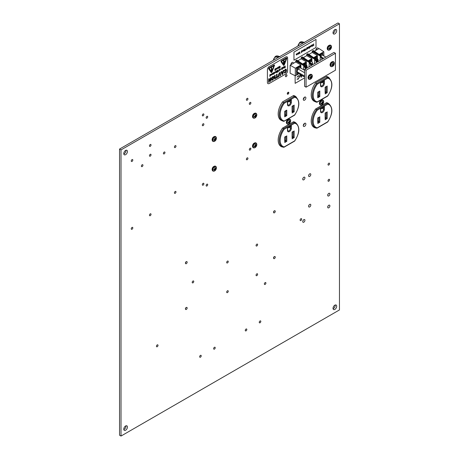 <?xml version="1.0" encoding="UTF-8"?>
<svg xmlns="http://www.w3.org/2000/svg" width="459" height="459" viewBox="0 0 459 459"><rect width="100%" height="100%" fill="white"/><g stroke="black" fill="none" stroke-linecap="round" stroke-linejoin="round"><path stroke-width="0.69" d="M142.164 166.583A1.107 0.637 120 0 0 142.887 165.607A1.107 0.637 120 0 0 142.715 164.724A1.107 0.637 120 0 0 142.164 164.775A1.107 0.637 120 0 0 141.441 165.751A1.107 0.637 120 0 0 141.607 166.634A1.107 0.637 120 0 0 142.164 166.583M164.19 153.863A1.107 0.637 120 0 0 164.913 152.893A1.107 0.637 120 0 0 164.741 152.004A1.107 0.637 120 0 0 164.19 152.061A1.107 0.637 120 0 0 163.467 153.036A1.107 0.637 120 0 0 163.639 153.92A1.107 0.637 120 0 0 164.19 153.863M309.705 176.411A1.555 0.901 120 0 0 310.72 175.04A1.555 0.901 120 0 0 310.479 173.795A1.555 0.901 120 0 0 309.705 173.869A1.555 0.901 120 0 0 308.683 175.24A1.555 0.901 120 0 0 308.924 176.491A1.555 0.901 120 0 0 309.705 176.411M308.706 175.166A1.555 0.901 120 0 0 309.228 174.265M303.829 179.802A1.555 0.901 120 0 0 304.845 178.431A1.555 0.901 120 0 0 304.61 177.185A1.555 0.901 120 0 0 303.829 177.26A1.555 0.901 120 0 0 302.814 178.631A1.555 0.901 120 0 0 303.049 179.882A1.555 0.901 120 0 0 303.829 179.802M302.837 178.557A1.555 0.901 120 0 0 303.353 177.656M328.793 207.784A1.555 0.901 120 0 0 329.809 206.412A1.555 0.901 120 0 0 329.573 205.162A1.555 0.901 120 0 0 328.793 205.236A1.555 0.901 120 0 0 327.778 206.613A1.555 0.901 120 0 0 328.013 207.858A1.555 0.901 120 0 0 328.793 207.784M327.801 206.539A1.555 0.901 120 0 0 328.317 205.638M328.793 195.913A1.555 0.901 120 0 0 329.809 194.541A1.555 0.901 120 0 0 329.573 193.291A1.555 0.901 120 0 0 328.793 193.371A1.555 0.901 120 0 0 327.778 194.742A1.555 0.901 120 0 0 328.013 195.987A1.555 0.901 120 0 0 328.793 195.913M327.801 194.668A1.555 0.901 120 0 0 328.317 193.767M309.705 206.934A1.555 0.901 120 0 0 310.72 205.563A1.555 0.901 120 0 0 310.479 204.312A1.555 0.901 120 0 0 309.705 204.393A1.555 0.901 120 0 0 308.683 205.764A1.555 0.901 120 0 0 308.924 207.009A1.555 0.901 120 0 0 309.705 206.934M308.706 205.689A1.555 0.901 120 0 0 309.228 204.789M286.221 76.63A1.107 0.637 120 0 0 286.944 75.655A1.107 0.637 120 0 0 286.772 74.771A1.107 0.637 120 0 0 286.221 74.823A1.107 0.637 120 0 0 285.498 75.798A1.107 0.637 120 0 0 285.664 76.682A1.107 0.637 120 0 0 286.221 76.63M303.829 222.196A1.555 0.901 120 0 0 304.845 220.825A1.555 0.901 120 0 0 304.61 219.574A1.555 0.901 120 0 0 303.829 219.654A1.555 0.901 120 0 0 302.814 221.026A1.555 0.901 120 0 0 303.049 222.271A1.555 0.901 120 0 0 303.829 222.196M302.837 220.951A1.555 0.901 120 0 0 303.353 220.05M157.23 346.711A1.107 0.637 120 0 0 157.953 345.736A1.107 0.637 120 0 0 157.781 344.852A1.107 0.637 120 0 0 157.23 344.904A1.107 0.637 120 0 0 156.508 345.879A1.107 0.637 120 0 0 156.674 346.763A1.107 0.637 120 0 0 157.23 346.711M214.428 349.11A1.107 0.637 120 0 0 215.151 348.134A1.107 0.637 120 0 0 214.978 347.251A1.107 0.637 120 0 0 214.428 347.302A1.107 0.637 120 0 0 213.705 348.278A1.107 0.637 120 0 0 213.871 349.167A1.107 0.637 120 0 0 214.428 349.11M200.434 357.188A1.107 0.637 120 0 0 201.157 356.218A1.107 0.637 120 0 0 200.985 355.329A1.107 0.637 120 0 0 200.434 355.386A1.107 0.637 120 0 0 199.711 356.362A1.107 0.637 120 0 0 199.877 357.245A1.107 0.637 120 0 0 200.434 357.188M265.13 284.414A1.107 0.637 120 0 0 265.853 283.438A1.107 0.637 120 0 0 265.686 282.555A1.107 0.637 120 0 0 265.13 282.606A1.107 0.637 120 0 0 264.413 283.582A1.107 0.637 120 0 0 264.579 284.465A1.107 0.637 120 0 0 265.13 284.414M246.041 330.859A1.107 0.637 120 0 0 246.764 329.883A1.107 0.637 120 0 0 246.598 328.994A1.107 0.637 120 0 0 246.041 329.051A1.107 0.637 120 0 0 245.318 330.027A1.107 0.637 120 0 0 245.49 330.91A1.107 0.637 120 0 0 246.041 330.859M260.035 322.78A1.107 0.637 120 0 0 260.758 321.805A1.107 0.637 120 0 0 260.592 320.916A1.107 0.637 120 0 0 260.035 320.973A1.107 0.637 120 0 0 259.312 321.948A1.107 0.637 120 0 0 259.484 322.832A1.107 0.637 120 0 0 260.035 322.78M186.658 261.624A1.107 0.637 120 0 0 186.182 261.71A1.107 0.637 120 0 0 185.476 262.623A1.107 0.637 120 0 0 185.562 263.523M192.987 282.83A1.107 0.637 120 0 0 193.709 281.855A1.107 0.637 120 0 0 193.537 280.965A1.107 0.637 120 0 0 192.987 281.023A1.107 0.637 120 0 0 192.264 281.998A1.107 0.637 120 0 0 192.436 282.882A1.107 0.637 120 0 0 192.987 282.83M186.658 307.41A1.107 0.637 120 0 0 186.182 307.496A1.107 0.637 120 0 0 185.476 308.402A1.107 0.637 120 0 0 185.562 309.309M227.469 292.595A1.107 0.637 120 0 0 228.192 291.62A1.107 0.637 120 0 0 228.02 290.736A1.107 0.637 120 0 0 227.469 290.788A1.107 0.637 120 0 0 226.746 291.763A1.107 0.637 120 0 0 226.912 292.647A1.107 0.637 120 0 0 227.469 292.595M227.469 262.921A1.107 0.637 120 0 0 228.192 261.946A1.107 0.637 120 0 0 228.02 261.062A1.107 0.637 120 0 0 227.469 261.114A1.107 0.637 120 0 0 226.746 262.089A1.107 0.637 120 0 0 226.912 262.973A1.107 0.637 120 0 0 227.469 262.921M256.833 275.635A1.107 0.637 120 0 0 257.556 274.666A1.107 0.637 120 0 0 257.39 273.776A1.107 0.637 120 0 0 256.833 273.834A1.107 0.637 120 0 0 256.116 274.809A1.107 0.637 120 0 0 256.283 275.693A1.107 0.637 120 0 0 256.833 275.635M256.833 245.967A1.107 0.637 120 0 0 257.556 244.991A1.107 0.637 120 0 0 257.39 244.102A1.107 0.637 120 0 0 256.833 244.159A1.107 0.637 120 0 0 256.116 245.135A1.107 0.637 120 0 0 256.283 246.018A1.107 0.637 120 0 0 256.833 245.967M300.892 220.532A1.107 0.637 120 0 0 301.615 219.557A1.107 0.637 120 0 0 301.443 218.668A1.107 0.637 120 0 0 300.892 218.725A1.107 0.637 120 0 0 300.169 219.7A1.107 0.637 120 0 0 300.335 220.584A1.107 0.637 120 0 0 300.892 220.532M274.763 256.541A1.107 0.637 120 0 0 274.287 256.627A1.107 0.637 120 0 0 273.587 257.533A1.107 0.637 120 0 0 273.667 258.44M274.763 210.756A1.107 0.637 120 0 0 274.287 210.842A1.107 0.637 120 0 0 273.587 211.754A1.107 0.637 120 0 0 273.667 212.655M328.793 165.022A1.107 0.637 120 0 0 329.516 164.047A1.107 0.637 120 0 0 329.344 163.163A1.107 0.637 120 0 0 328.793 163.215A1.107 0.637 120 0 0 328.07 164.19A1.107 0.637 120 0 0 328.242 165.079A1.107 0.637 120 0 0 328.793 165.022M328.793 181.185A1.107 0.637 120 0 0 329.516 180.209A1.107 0.637 120 0 0 329.344 179.32A1.107 0.637 120 0 0 328.793 179.377A1.107 0.637 120 0 0 328.07 180.353A1.107 0.637 120 0 0 328.242 181.236A1.107 0.637 120 0 0 328.793 181.185M288.791 93.091A1.107 0.637 120 0 0 288.608 92.253A1.107 0.637 120 0 0 288.057 92.311A1.107 0.637 120 0 0 287.334 93.286A1.107 0.637 120 0 0 287.5 94.17A1.107 0.637 120 0 0 288.057 94.118A1.107 0.637 120 0 0 288.315 93.911M132.031 229.236A1.107 0.637 120 0 0 132.754 228.261A1.107 0.637 120 0 0 132.582 227.377A1.107 0.637 120 0 0 132.031 227.429A1.107 0.637 120 0 0 131.308 228.404A1.107 0.637 120 0 0 131.475 229.293A1.107 0.637 120 0 0 132.031 229.236M150.242 215.673A1.107 0.637 120 0 0 150.959 214.697A1.107 0.637 120 0 0 150.793 213.808A1.107 0.637 120 0 0 150.242 213.865A1.107 0.637 120 0 0 149.519 214.841A1.107 0.637 120 0 0 149.686 215.724A1.107 0.637 120 0 0 150.242 215.673M132.031 161.413A1.107 0.637 120 0 0 132.754 160.438A1.107 0.637 120 0 0 132.582 159.548A1.107 0.637 120 0 0 132.031 159.606A1.107 0.637 120 0 0 131.308 160.581A1.107 0.637 120 0 0 131.475 161.465A1.107 0.637 120 0 0 132.031 161.413M150.242 146.318A1.107 0.637 120 0 0 150.959 145.342A1.107 0.637 120 0 0 150.793 144.459A1.107 0.637 120 0 0 150.242 144.516A1.107 0.637 120 0 0 149.519 145.486A1.107 0.637 120 0 0 149.686 146.375A1.107 0.637 120 0 0 150.242 146.318M150.242 156.152A1.107 0.637 120 0 0 150.959 155.182A1.107 0.637 120 0 0 150.793 154.293A1.107 0.637 120 0 0 150.242 154.35A1.107 0.637 120 0 0 149.519 155.326A1.107 0.637 120 0 0 149.686 156.209A1.107 0.637 120 0 0 150.242 156.152M175.206 147.505A1.107 0.637 120 0 0 175.923 146.53A1.107 0.637 120 0 0 175.757 145.646A1.107 0.637 120 0 0 175.206 145.698A1.107 0.637 120 0 0 174.483 146.673A1.107 0.637 120 0 0 174.649 147.563A1.107 0.637 120 0 0 175.206 147.505M206.923 118.17A1.107 0.637 120 0 0 207.646 117.2A1.107 0.637 120 0 0 207.474 116.311A1.107 0.637 120 0 0 206.923 116.368A1.107 0.637 120 0 0 206.2 117.343A1.107 0.637 120 0 0 206.372 118.227A1.107 0.637 120 0 0 206.923 118.17M203.102 115.8A1.107 0.637 120 0 0 203.825 114.825A1.107 0.637 120 0 0 203.658 113.935A1.107 0.637 120 0 0 203.102 113.993A1.107 0.637 120 0 0 202.385 114.968A1.107 0.637 120 0 0 202.551 115.852A1.107 0.637 120 0 0 203.102 115.8M203.102 125.634A1.107 0.637 120 0 0 203.825 124.659A1.107 0.637 120 0 0 203.658 123.775A1.107 0.637 120 0 0 203.102 123.827A1.107 0.637 120 0 0 202.385 124.802A1.107 0.637 120 0 0 202.551 125.686A1.107 0.637 120 0 0 203.102 125.634M250.098 104.268A1.107 0.637 120 0 0 250.815 103.292A1.107 0.637 120 0 0 250.648 102.409A1.107 0.637 120 0 0 250.098 102.46A1.107 0.637 120 0 0 249.375 103.436A1.107 0.637 120 0 0 249.541 104.325A1.107 0.637 120 0 0 250.098 104.268M247.16 100.2A1.107 0.637 120 0 0 247.883 99.224A1.107 0.637 120 0 0 247.711 98.341A1.107 0.637 120 0 0 247.16 98.392A1.107 0.637 120 0 0 246.437 99.368A1.107 0.637 120 0 0 246.603 100.251A1.107 0.637 120 0 0 247.16 100.2M247.16 159.715A1.107 0.637 120 0 0 247.883 158.739A1.107 0.637 120 0 0 247.711 157.856A1.107 0.637 120 0 0 247.16 157.907A1.107 0.637 120 0 0 246.437 158.883A1.107 0.637 120 0 0 246.603 159.772A1.107 0.637 120 0 0 247.16 159.715M250.098 150.053A1.107 0.637 120 0 0 250.815 149.077A1.107 0.637 120 0 0 250.648 148.188A1.107 0.637 120 0 0 250.098 148.246A1.107 0.637 120 0 0 249.375 149.221A1.107 0.637 120 0 0 249.541 150.104A1.107 0.637 120 0 0 250.098 150.053M175.206 193.291A1.107 0.637 120 0 0 175.923 192.315A1.107 0.637 120 0 0 175.757 191.426A1.107 0.637 120 0 0 175.206 191.483A1.107 0.637 120 0 0 174.483 192.459A1.107 0.637 120 0 0 174.649 193.342A1.107 0.637 120 0 0 175.206 193.291M206.923 185.998A1.107 0.637 120 0 0 207.646 185.023A1.107 0.637 120 0 0 207.474 184.139A1.107 0.637 120 0 0 206.923 184.191A1.107 0.637 120 0 0 206.2 185.166A1.107 0.637 120 0 0 206.372 186.05A1.107 0.637 120 0 0 206.923 185.998M203.102 185.149A1.107 0.637 120 0 0 203.825 184.174A1.107 0.637 120 0 0 203.658 183.29A1.107 0.637 120 0 0 203.102 183.342A1.107 0.637 120 0 0 202.385 184.317A1.107 0.637 120 0 0 202.551 185.207A1.107 0.637 120 0 0 203.102 185.149M304.575 100.16A1.836 1.061 120 0 0 305.774 98.542A1.836 1.061 120 0 0 305.493 97.067A1.836 1.061 120 0 0 304.575 97.159A1.836 1.061 120 0 0 303.376 98.777A1.836 1.061 120 0 0 303.657 100.251A1.836 1.061 120 0 0 304.575 100.16M303.29 99.196A1.836 1.061 120 0 0 304.392 97.279M304.575 126.357A1.836 1.061 120 0 0 305.774 124.739A1.836 1.061 120 0 0 305.493 123.264A1.836 1.061 120 0 0 304.575 123.356A1.836 1.061 120 0 0 303.376 124.974A1.836 1.061 120 0 0 303.657 126.449A1.836 1.061 120 0 0 304.575 126.357M303.29 125.393A1.836 1.061 120 0 0 304.392 123.477M334.863 309.406A2.593 1.497 120 0 0 336.556 307.123A2.593 1.497 120 0 0 336.16 305.04A2.593 1.497 120 0 0 334.863 305.172A2.593 1.497 120 0 0 333.165 307.455A2.593 1.497 120 0 0 333.567 309.538A2.593 1.497 120 0 0 334.863 309.406M333.056 308.718A2.593 1.497 120 0 0 333.395 308.563A2.593 1.497 120 0 0 335.196 305.011M125.605 430.221A2.593 1.497 120 0 0 127.304 427.931A2.593 1.497 120 0 0 126.902 425.854A2.593 1.497 120 0 0 125.605 425.981A2.593 1.497 120 0 0 123.913 428.27A2.593 1.497 120 0 0 124.309 430.353A2.593 1.497 120 0 0 125.605 430.221M123.804 429.532A2.593 1.497 120 0 0 124.137 429.372A2.593 1.497 120 0 0 125.944 425.826M334.863 33.868A2.593 1.497 120 0 0 336.556 31.579A2.593 1.497 120 0 0 336.16 29.496A2.593 1.497 120 0 0 334.863 29.628A2.593 1.497 120 0 0 333.165 31.912A2.593 1.497 120 0 0 333.567 33.995A2.593 1.497 120 0 0 334.863 33.868M333.056 33.174A2.593 1.497 120 0 0 333.395 33.019A2.593 1.497 120 0 0 335.196 29.468M125.605 154.677A2.593 1.497 120 0 0 127.304 152.394A2.593 1.497 120 0 0 126.902 150.311A2.593 1.497 120 0 0 125.605 150.437A2.593 1.497 120 0 0 123.913 152.727A2.593 1.497 120 0 0 124.309 154.809A2.593 1.497 120 0 0 125.605 154.677M123.804 153.989A2.593 1.497 120 0 0 124.137 153.828A2.593 1.497 120 0 0 125.944 150.282M293.278 63.405A1.704 0.981 120 0 0 292.945 62.384A1.704 0.981 120 0 0 292.096 62.464A1.704 0.981 120 0 0 290.908 64.776M290.926 64.18A1.704 0.981 120 0 0 291.792 62.688M318.242 48.993A1.704 0.981 120 0 0 317.909 47.971A1.704 0.981 120 0 0 317.06 48.052A1.704 0.981 120 0 0 315.872 50.364M315.89 49.767A1.704 0.981 120 0 0 316.756 48.275M339.453 309.94L121.015 436.05L121.015 149.909L339.453 23.799L339.453 309.94M121.015 149.909L119.547 149.06L119.547 435.201L121.015 436.05M119.547 149.06L337.985 22.95L339.453 23.799M329.023 103.941A13.965 8.061 120 0 0 328.076 103.223A13.965 8.061 120 0 0 326.561 102.667L315.626 108.984A13.965 8.061 120 0 0 314.111 127.413A13.965 8.061 120 0 0 315.626 127.975L314.157 127.126A13.965 8.061 120 0 1 313.417 126.925M327.99 77.382A13.965 8.061 120 0 0 327.307 76.67M329.568 78.374A13.965 8.061 120 0 0 328.076 77.026A13.965 8.061 120 0 0 326.561 76.469L315.626 82.786A13.965 8.061 120 0 0 314.111 101.215A13.965 8.061 120 0 0 315.195 101.674M313.417 100.728A13.965 8.061 120 0 0 313.726 100.825M294.953 96.459A13.965 8.061 120 0 0 294.265 95.747M296.531 97.451A13.965 8.061 120 0 0 295.039 96.103A13.965 8.061 120 0 0 293.525 95.547L282.589 101.858A13.965 8.061 120 0 0 281.074 120.292A13.965 8.061 120 0 0 282.153 120.751A13.718 7.918 -60 0 1 283.628 102.615L282.509 101.967M280.374 119.805A13.965 8.061 120 0 0 280.684 119.902M295.98 123.018A13.965 8.061 120 0 0 295.039 122.301A13.965 8.061 120 0 0 293.525 121.744L282.589 128.055A13.965 8.061 120 0 0 281.074 146.49A13.965 8.061 120 0 0 282.589 147.046L281.12 146.203A13.965 8.061 120 0 1 280.374 146.002M291.132 73.727A1.704 0.981 120 0 0 291.241 73.807A1.704 0.981 120 0 0 291.436 73.882M311.908 65.161L310.473 62.51M306.073 64.753A2.926 1.693 120 0 0 305.975 64.685A2.926 1.693 120 0 0 304.512 64.828A2.926 1.693 120 0 0 304.242 65.006M317.089 58.391A2.926 1.693 120 0 0 316.991 58.327A2.926 1.693 120 0 0 315.528 58.471A2.926 1.693 120 0 0 315.258 58.643L317.221 62.005L315.287 58.763L314.805 58.786L317.014 62.194L316.584 62.24L314.593 59.171L314.593 63.612M311.581 61.563A2.926 1.693 120 0 0 311.483 61.495A2.926 1.693 120 0 0 310.02 61.644A2.926 1.693 120 0 0 309.727 61.833M305.998 68.557L304.059 65L303.795 65.144L305.998 68.557L305.568 68.598L303.577 65.528L295.705 60.938L295.705 62.005L290.14 65.218L290.14 73.233L295.315 75.815L298.964 73.71M295.705 60.938L295.923 60.554L303.795 65.144L303.577 69.688M296.887 60.083L304.277 65.126L296.726 60.095L295.923 60.554M311.489 65.407L309.544 61.827L309.28 61.976L311.483 65.385L311.053 65.43L309.062 62.361L301.19 57.771L301.19 58.838L297.88 60.749M301.19 57.771L301.414 57.386L309.28 61.976L309.062 66.807M311.604 65.339L309.705 61.816L302.211 56.927L301.414 57.386M306.715 54.581L306.939 54.196L314.805 58.786L314.593 59.171L306.715 54.581L306.715 55.642L303.37 57.582M317.014 62.217L315.069 58.637L307.737 53.732L306.939 54.196M322.522 59.039L320.577 55.459L320.313 55.608L322.516 59.016L322.086 59.062L320.095 55.987L312.223 51.397L312.223 52.464L308.896 54.386M312.223 51.397L312.447 51.018L320.313 55.608L320.095 60.433M313.405 50.542L320.795 55.585L313.245 50.553L312.447 51.018M323.842 55.952L323.842 51.741L319.011 48.545L314.404 51.207M306.107 67.823L306.469 66.647L305.998 64.782A2.915 1.681 120 0 0 305.321 64.839L305.751 66.842M317.123 61.466L317.479 60.29L317.008 58.425A2.915 1.681 120 0 0 316.337 58.482L316.762 60.479M306.136 64.776L306.136 63.199L303.669 64.621M317.146 58.419L317.146 56.841L314.685 58.264M311.644 61.586L311.644 60.02L309.159 61.454M312.223 52.464L317.404 55.453L313.692 57.599M317.404 58.586L317.404 55.453M320.795 55.585L322.706 58.93M306.715 55.642L311.902 58.632L308.167 60.789M311.902 61.758L311.902 58.632M301.19 58.838L306.371 61.822L302.676 63.956M306.371 64.931L306.371 61.822M309.762 61.954L311.672 65.298M295.705 62.005L300.886 64.989L295.315 68.207L295.315 75.815M300.886 68.133L300.886 64.989M304.277 65.126L306.205 68.362L304.219 64.989M300.628 67.984L300.628 66.377A0.625 0.361 0 0 0 300.628 65.867L296.503 68.253L296.503 74.421A0.625 0.361 180 0 0 297.38 74.421L298.792 73.612M295.315 68.207L290.14 65.218M306.136 63.199A0.625 0.361 0 0 0 306.136 62.688L303.261 64.346M311.644 60.02A0.625 0.361 0 0 0 311.644 59.509L308.752 61.179M317.146 56.841A0.625 0.361 0 0 0 317.146 56.331L314.277 57.989M323.842 51.741L319.2 54.42M322.654 55.269L322.654 53.651A0.625 0.361 0 0 0 322.654 53.141L319.774 54.805M322.654 53.651L320.187 55.08M300.628 66.377L297.38 68.253L297.38 70.336M296.503 68.253A0.625 0.361 0 0 0 297.38 68.253M322.637 58.97L320.738 55.447M316.785 59.159L317.008 58.425M305.774 65.522L305.998 64.782M323.733 58.339L322.384 57.559M325.85 57.111L322.229 55.023L321.03 55.556M304.598 76.963L298.086 73.205L297.025 71.696L298.161 68.844L300.203 67.743L304.598 70.279M304.598 76.068L297.025 71.696M304.598 72.723L298.086 68.965M313.176 100.51L316.67 102.208A13.718 7.918 -60 0 1 315.172 101.657A13.718 7.918 -60 0 1 316.67 83.538L315.545 82.89M327.692 96.046C332.827 88.013 333.228 81.96 328.885 77.898A13.718 7.918 -60 0 0 327.387 77.353L316.67 83.538L317.244 84.227A13.093 7.562 120 0 0 317.244 101.875L327.692 95.845A13.093 7.562 120 0 0 327.692 78.191L327.387 77.353L326.211 76.67M327.387 121.979L327.692 121.801A13.093 7.562 120 0 0 327.692 104.153L327.387 103.309L326.418 102.753M327.692 104.153L317.244 110.183L315.7 108.938M325.311 91.651L326.303 92.219L326.303 86.699M317.938 121.205L318.93 121.778L318.93 117.475M317.938 95.495L318.93 96.069L318.93 91.771M325.311 117.493L326.303 118.061L326.303 112.541M303.623 98.197A3.592 2.071 60 0 1 304.03 98.295L303.657 98.851M303.445 98.576L303.548 98.972M313.44 126.621L313.44 126.931M312.728 126.214L315.172 127.619A13.718 7.918 -60 0 0 316.67 128.17L317.244 127.837L316.79 128.216L315.172 127.619A13.718 7.918 -60 0 1 316.67 109.5L327.387 103.309A13.718 7.918 -60 0 1 328.885 103.86L326.997 102.77M327.692 95.845L327.387 96.017L327.692 95.845M323.532 81.254L324.415 80.744L324.415 83.211A2.754 1.589 -60 0 1 322.47 86.585A2.754 1.589 -60 0 1 320.525 85.46L320.525 82.993L324.415 80.744M323.532 107.182L324.415 106.672L324.415 109.139A2.754 1.589 -60 0 1 322.47 112.512A2.754 1.589 -60 0 1 320.525 111.388L320.525 108.921L324.415 106.672M318.93 91.559L319.808 91.048L319.808 96.579L318.93 96.069L317.938 96.642M319.808 96.579L317.754 97.767L317.754 92.236L319.808 91.048M317.754 97.767L317.754 96.746M325.127 92.902L325.127 87.17L326.303 86.493M327.181 85.982L327.181 92.729L326.303 92.219L325.311 92.793M317.754 122.455L317.754 117.946L318.93 117.263M319.808 116.758L319.808 122.283L318.93 121.778L317.938 122.346M325.127 118.743L325.127 113.012L326.303 112.329M327.181 111.824L327.181 118.571L326.303 118.061L325.311 118.634M294.649 115.123C299.79 107.085 300.186 101.037 295.848 96.975A13.718 7.918 -60 0 0 294.345 96.424L283.628 102.615L284.201 103.298A13.093 7.562 120 0 0 284.201 120.952L283.628 121.285A13.718 7.918 -60 0 1 282.13 120.734L283.754 121.331L294.655 114.916A13.093 7.562 120 0 0 294.655 97.268L294.345 96.424L293.175 95.747M294.345 141.056L294.655 140.879A13.093 7.562 120 0 0 294.655 123.23L294.345 122.387L293.376 121.824M294.655 123.23L284.201 129.26L282.658 128.015M292.268 110.722L293.261 111.296L293.261 105.777M284.896 140.282L285.888 140.85L285.888 136.553M284.896 114.572L285.888 115.146L285.888 110.848M292.268 136.564L293.261 137.138L293.261 131.618M280.397 145.692L280.397 146.008M279.692 145.285L282.13 146.696A13.718 7.918 -60 0 0 283.628 147.247L284.201 146.914L283.754 147.293L282.13 146.696A13.718 7.918 -60 0 1 283.628 128.577L294.345 122.387A13.718 7.918 -60 0 1 295.848 122.937L293.955 121.847M294.655 114.916L294.345 115.094L294.655 114.916M290.495 100.332L291.373 99.821L291.373 102.288A2.754 1.589 -60 0 1 289.428 105.662A2.754 1.589 -60 0 1 287.483 104.537L287.483 102.07L291.373 99.821M290.495 126.259L291.373 125.749L291.373 128.216A2.754 1.589 -60 0 1 289.428 131.584A2.754 1.589 -60 0 1 287.483 130.459L287.483 127.992L291.373 125.749M285.888 110.636L286.772 110.126L286.772 115.657L285.888 115.146L284.896 115.72M286.772 115.657L284.712 116.844L284.712 111.313L286.772 110.126M284.712 116.844L284.712 115.823M292.085 111.973L292.085 106.241L293.261 105.564M294.144 105.059L294.144 111.807L293.261 111.296L292.268 111.87M284.712 141.533L284.712 137.017L285.888 136.34M286.772 135.835L286.772 141.361L285.888 140.85L284.896 141.424M292.085 137.815L292.085 132.083L293.261 131.406M294.144 130.901L294.144 137.648L293.261 137.138L292.268 137.711M304.598 69.384L304.598 86.338L306.067 87.187L335.437 70.233L335.437 53.273L333.968 52.424L304.598 69.384L306.067 70.233L306.067 87.187M335.437 53.273L306.067 70.233M334.043 63.583L333.4 64.157L333.148 63.067L332.655 63.348L332.827 64.484L331.759 64.897L331.759 65.471L332.827 65.144L332.655 65.987L333.148 65.7L334.043 63.583M332.781 65.488L333.148 65.7M332.391 64.673L332.827 65.144M332.775 64.013L333.4 64.157M333.676 63.939L334.043 64.151M332.827 64.484L333.4 64.817M331.18 47.093L330.537 47.667L330.291 46.577L329.791 46.864L329.969 48L328.896 48.413L328.896 48.981L329.969 48.654L329.791 49.497L330.291 49.216L331.18 47.093M329.923 49.004L330.291 49.216M329.533 48.189L329.969 48.654M329.918 47.524L330.537 47.667M330.819 47.455L331.18 47.667M329.969 48L330.537 48.327M290.329 121.004L289.686 121.583L289.434 120.487L288.94 120.774L289.118 121.91L288.045 122.323L288.045 122.897L289.118 122.57L288.94 123.414L289.434 123.127L290.329 121.004M289.072 122.914L289.434 123.127M288.677 122.1L289.118 122.57M289.061 121.434L289.686 121.583M289.962 121.365L290.329 121.578M289.118 121.91L289.686 122.237M323.371 101.932L322.729 102.506L322.476 101.416L321.983 101.697L322.155 102.833L321.088 103.246L321.088 103.82L322.155 103.493L321.983 104.336L322.476 104.05L323.371 101.932M322.109 103.837L322.476 104.05M321.719 103.023L322.155 103.493M322.103 102.363L322.729 102.506M323.004 102.294L323.371 102.5M322.155 102.833L322.729 103.166M312.017 76.297L311.374 76.871L311.122 75.781L310.623 76.068L310.8 77.204L309.733 77.617L309.733 78.185L310.8 77.858L310.623 78.701L311.122 78.42L312.017 76.297M310.754 78.208L311.122 78.42M310.364 77.393L310.8 77.858M310.749 76.728L311.374 76.871M311.65 76.659L312.017 76.871M310.8 77.204L311.374 77.531M296.962 77.21L298.143 75.844L299.297 75.752L299.647 76.682L298.166 79.189L296.95 79.212L298.166 78.845L299.383 76.796L299.067 76.056L298.161 76.177L296.95 77.198L298.143 75.844L299.279 75.741M301.879 75.391L301.196 77.359L299.911 74.903L300.18 74.748L300.605 75.54L301.368 75.098L300.599 75.528M295.148 83.349L295.137 75.729L295.148 83.349L304.598 77.892M302.842 76.389L303.158 76.131M301.196 77.359L299.928 74.909L300.18 74.748M301.649 75.265L300.731 75.792L301.219 76.728L301.695 75.287M301.207 76.705L301.683 75.282M297.266 78.965L296.95 79.212M297.18 78.902L298.178 78.856L299.383 76.796M299.4 76.802L299.073 76.062M297.145 54.059L296.738 53.818L296.216 54.334L296.732 53.68L297.294 54.019L296.732 55.017L296.158 54.644L297.157 54.07L296.749 53.829L297.145 54.059L296.147 54.638L296.732 55.017M296.216 54.334L296.721 53.669L297.294 54.019M303.749 50.943L303.324 51.213L302.906 50.8L303.043 50.06L303.33 51.029L303.869 49.566L303.732 50.742M303.324 51.213L302.888 50.788L303.307 51.201L302.888 50.788L303.043 50.06M304.26 50.823L304.948 50.588L305.631 49.457L304.908 49.119L304.3 50.014L304.805 49.899L304.145 50.266L304.902 48.924L305.568 48.872L305.769 49.371L304.948 50.771L304.26 50.823L304.937 50.582L305.614 49.446L304.891 49.113M305.516 48.843L304.902 48.924M306.618 47.977L306.629 49.801L306.767 47.908M307.065 49.027L307.048 47.73L307.639 47.363L308.241 47.707L307.065 49.027L307.186 47.65M307.639 48.706L307.197 48.711M313.6 45.332L313.6 43.949L313.749 45.642L312.711 44.856L312.556 46.313L312.556 44.552L313.612 45.343L313.749 43.88M293.978 52.114L293.978 60.169L316.004 47.455L316.004 39.399L293.961 52.108L293.978 60.169M311.695 46.376L311.122 46.009L312.12 45.43L311.713 45.189L311.179 45.693L311.684 45.034L312.258 45.378L311.695 46.376L311.104 45.998L312.109 45.418L311.701 45.183M311.179 45.693L311.695 45.039L312.246 45.372L311.684 45.034L312.258 45.378M310.732 46.91L310.709 46.026L310.364 45.969L309.854 47.403L310.353 45.802L310.869 46.835L310.353 45.957M310.353 45.802L310.852 46.21L310.353 45.802M309.28 48.27L309.28 46.462L309.613 47.397L309.418 48.189L309.263 47.759M309.085 47.862L309.418 46.382M308.729 48.069L308.322 48.264L308.712 46.766L308.712 47.914M301.454 52.791L301.437 50.966L302.045 50.61L302.63 50.949L302.045 51.947L301.592 51.942L301.454 52.791L301.592 50.897M301.574 51.115L302.033 50.605L302.63 50.949M302.028 51.942L301.574 51.93L302.028 51.942M299.182 52.269L299.922 51.861L299.922 53.628L299.773 52.131L299.182 52.452L299.922 51.861M298.849 52.464L298.866 53.76L299.004 52.395M298.413 54.024L297.989 54.288L297.57 53.881L297.707 53.141L298 54.11L298.539 52.642L298.402 53.818M297.989 54.288L297.558 53.869L297.971 54.282L297.558 53.869L297.707 53.141M316.004 39.399L293.961 52.108M312.573 46.325L312.556 44.552M313.721 45.659L312.711 44.856M312.109 45.418L311.713 45.189M312.109 45.596L311.259 46.084L311.684 46.221L312.109 45.596M311.259 46.084L311.684 46.221L312.091 45.59M311.242 46.078L311.672 46.216M309.865 47.409L310.364 45.808L310.869 46.216M310.364 45.969L310.691 46.015M308.339 48.27L308.712 46.766M307.197 47.885L307.656 47.375L308.241 47.707M307.197 48.304L307.65 48.556L308.104 47.788L307.65 47.535L307.197 48.304L307.65 48.556L308.087 47.776L307.639 47.524L308.087 47.776M307.186 48.293L307.633 48.545M306.629 49.801L306.629 47.988M304.162 50.278L304.919 48.929M304.805 49.721L304.3 50.014M304.908 49.119L305.614 49.446M303.347 51.041L303.06 50.949L303.726 50.479L303.887 49.572M302.045 51.947L301.592 51.942M301.592 51.54L302.039 51.792L302.492 51.024L302.045 50.771L301.592 51.54L302.028 51.787L302.481 51.018L302.028 50.765M302.481 51.018L302.045 50.771M301.574 51.534L302.028 51.787M299.784 53.703L299.784 52.119M298.866 53.76L298.866 52.469M298.011 54.116L297.725 54.03L298.39 53.56L298.551 52.653M297.145 54.237L296.296 54.724L296.726 54.862L297.145 54.237M296.296 54.724L296.726 54.862L297.128 54.225M296.279 54.719L296.709 54.856M271.579 67.14L271.355 67.898L271.579 67.14M271.797 67.117L271.338 67.892M271.728 68.064L271.923 70.456L271.579 71.076L271.223 70.841L271.355 68.42L271.717 68.052L271.223 70.841M271.579 72.465A0.625 0.361 120 0 0 271.963 71.988L274.453 65.562A0.625 0.361 -60 0 0 274.384 64.989L274.373 64.977A0.625 0.361 -60 0 1 274.379 64.983A0.625 0.361 -60 0 0 274.057 65.012L269.072 67.886A0.625 0.361 120 0 0 268.693 68.873L271.183 72.419A0.625 0.361 120 0 0 271.579 72.465M283.903 65.344A0.625 0.361 120 0 0 284.287 64.874L286.783 58.442A0.625 0.361 -60 0 0 286.709 57.868A0.625 0.361 -60 0 1 286.703 57.868L286.697 57.863A0.625 0.361 -60 0 0 286.387 57.891L281.396 60.772A0.625 0.361 120 0 0 281.017 61.758L283.507 65.304A0.625 0.361 120 0 0 283.587 65.373L283.593 65.379A0.625 0.361 120 0 0 283.903 65.344M275.268 69.441L275.532 68.649L275.549 70.37L275.377 69.533M275.394 70.462L275.394 69.504L274.809 70.313L275.159 69.648L274.769 69.085L275.377 69.234M276.22 69.538L275.842 69.355L276.496 68.735L276.226 68.42L275.807 68.936L276.209 68.236L276.651 68.643L276.22 69.538L275.842 69.355L276.484 68.73L276.209 68.414M276.203 69.527L275.83 69.343L276.203 69.527M277.351 68.884L276.897 68.5L277.339 68.873L276.909 68.506L277.351 67.593L277.781 67.972L277.339 67.582L277.798 67.984L277.351 68.884L276.897 68.5L277.339 67.582L277.798 67.984M278.269 67.857L278.865 66.721L278.711 67.949M278.728 68.534L278.728 67.921L278.447 68.253L278.114 67.943L278.114 67.157L278.464 68.047L278.711 67.496M278.447 68.253L278.114 67.943L278.286 67.077M279.686 66.228L280.225 66.498L279.686 66.228L279.181 67.025L279.433 67.295L279.181 67.025L279.686 66.228M280.237 66.503L279.68 66.429M279.353 66.911L280.185 67.232L279.732 67.978L279.221 67.743L279.703 67.777L279.956 67.192L279.198 67.031L279.445 67.301M279.697 66.44L280.082 66.618L279.697 66.44L279.37 66.922L280.197 67.238M279.715 67.972L279.221 67.743L279.715 67.972M269.846 74.8L269.858 76.521L270.012 74.719M270.506 74.587L271.183 74.358L270.523 75.23L271.177 74.937L270.735 75.569L270.317 74.53L271.194 74.364M270.552 75.414L271.177 74.937M270.735 75.569L270.351 75.305L270.483 74.45M271.831 74.937L271.441 74.748L271.814 74.932L271.441 74.748L272.107 74.14L271.837 73.824L271.418 74.335L271.82 73.635L272.262 74.048L271.831 74.937L271.453 74.76L272.095 74.128L271.82 73.813M272.56 73.233L272.577 74.484L272.732 73.153M273.317 74.06L272.956 74.209L273.3 72.803L273.3 73.905M273.903 74.169L273.713 72.545L274.172 73.388L273.903 74.169L273.885 73.733M273.73 73.801L273.799 72.671M274.763 73.245L274.39 73.061L275.044 72.442L274.769 72.132L274.356 72.642L274.757 71.943L275.199 72.35L274.763 73.245L274.373 73.056L275.027 72.436L274.752 72.12M274.752 73.239L274.373 73.056L274.752 73.239M275.475 71.948L275.876 71.294L276.341 71.679L275.888 72.597L275.452 72.155L276.186 71.736L275.888 71.484L275.475 71.948L275.893 71.306L276.341 71.679M275.888 72.597L275.44 72.206L275.876 72.585L275.44 72.206L276.175 71.724L275.876 71.472M276.639 70.875L276.657 72.597L276.811 70.795M277.161 72.304L277.953 71.65L277.953 71.116L277.202 71.547L277.953 70.915L277.953 70.336L277.127 70.594L278.114 70.026L278.125 71.747L277.161 72.304L277.936 71.122M277.202 71.547L277.936 70.904L277.936 70.342M279.491 70.319L278.934 71.265L279.342 69.32L279.353 70.376M280.592 69.234L280.133 68.839L280.581 69.229L280.151 70.135L279.709 69.762L280.151 68.844L280.592 69.234L280.133 68.839L279.692 69.751L280.151 70.135M281.924 68.466L282.193 67.674L282.205 69.395L282.038 68.552M282.05 69.487L282.05 68.529L281.465 69.338L281.815 68.672L281.43 68.11L282.038 68.253M282.933 67.416L282.744 67.829L283.312 67.955L282.951 68.523L282.56 68.368L282.933 68.511L282.56 68.368L283.14 68.052L282.543 67.84L282.893 68.018L282.543 67.84L282.928 67.226L283.318 67.404L282.916 67.41M282.928 67.226L283.318 67.404L282.928 67.226M282.733 67.823L283.312 67.955M283.61 66.853L283.628 68.11L283.777 66.773M284.414 66.75L285.022 66.796L285.211 65.947L285.211 67.657L284.173 67.789L284.534 67.1L284.052 66.612L284.832 66.922L285.211 65.947M284.632 67.995L284.155 67.777L284.62 67.984L284.155 67.777L284.523 67.094M284.414 67.094L284.253 66.498M270.288 80.245L270.288 78.019L270.827 77.709L270.844 81.145L270.265 81.461L269.186 79.826M270.282 81.472L269.186 79.814L269.186 82.104L268.63 82.408L268.63 78.977L269.226 78.65L270.305 80.268L270.288 78.019L270.844 77.72M271.86 80.164L271.458 79.057L271.848 77.496L272.789 76.533L273.725 76.412L274.132 77.508L272.807 80.061L271.871 80.176L271.476 79.068L271.866 77.508L272.801 76.544L273.725 76.412M274.608 78.971L274.608 75.54L275.188 75.207L275.188 78.638L274.608 78.971L274.597 75.534L275.188 75.207M276.502 74.433L277.093 74.111L277.093 76.957L277.89 76.481L277.902 77.072L275.704 78.34L275.687 77.755L276.502 77.284L276.502 74.433L277.093 74.111M277.093 76.94L277.89 76.481M280.036 75.838L280.019 73.429L279.497 73.256L278.997 74.542L278.997 76.441L278.401 76.768L278.418 74.978L279.485 72.683L280.34 72.511L280.615 75.505L280.024 75.833L280.001 73.423L279.485 73.245M278.401 76.768L278.401 74.972L279.468 72.677L280.34 72.511M282.09 74.651L281.04 71.816L281.648 71.461L281.883 72.103L282.951 71.466L283.169 70.583L283.794 70.244L282.755 74.266L282.09 74.651L281.051 71.822L281.648 71.461M284.477 73.004L284.138 72.516L284.465 72.992L284.138 72.516L284.695 72.04L285.274 72.281L285.963 70.715L285.297 69.906L284.695 70.967L284.138 71.047L285.274 69.326L286.146 69.24L286.542 70.336L286.158 71.925L285.251 72.872L284.477 73.004L284.15 72.528L284.678 72.029L285.257 72.27L285.951 70.709L285.28 69.9M286.106 69.217L285.274 69.326M267.425 82.436A2.593 1.497 120 0 0 267.964 83.624A2.593 1.497 120 0 0 269.261 83.492L285.779 73.956A2.593 1.497 120 0 0 287.615 70.778L287.615 58.058A2.593 1.497 120 0 0 287.082 56.87A2.593 1.497 120 0 0 285.779 57.002L269.261 66.538A2.593 1.497 120 0 0 267.425 69.716L267.413 82.425A2.593 1.497 120 0 0 267.947 83.613A2.593 1.497 120 0 0 267.958 83.618L267.947 83.613M271.567 71.937L273.931 65.654M287.082 56.87L287.064 56.864A2.593 1.497 120 0 0 287.064 56.864A2.593 1.497 120 0 0 285.768 56.991L269.249 66.532A2.593 1.497 120 0 0 267.413 69.711L267.413 82.425M283.903 64.839L286.318 58.505L281.493 61.288L283.903 64.839L286.296 58.517M283.593 65.379A0.625 0.361 120 0 1 283.524 65.31L281.017 61.758A0.625 0.361 120 0 1 281.413 60.783L286.387 57.891A0.625 0.361 -60 0 1 286.709 57.868M283.547 64.117L284.104 62.2L283.329 63.118L283.564 61.076L284.029 59.98L283.903 62.091L284.683 61.133L284.132 63.778L283.536 64.111L284.075 62.235M283.564 61.076L284.029 59.98M283.903 62.063L284.683 61.133M283.346 63.13L283.725 60.955M269.209 68.38L271.579 71.954L273.954 65.643L269.209 68.38M271.252 72.488L271.269 72.493A0.625 0.361 120 0 1 271.2 72.43L268.704 68.879A0.625 0.361 120 0 1 269.089 67.898L274.075 65.017A0.625 0.361 -60 0 1 274.384 64.989M285.722 69.86L285.297 69.906M284.678 72.029L285.257 72.27M284.15 71.059L285.291 69.332M281.883 72.103L282.962 71.478L283.186 70.594L283.794 70.244M282.796 72.155L282.05 72.585L282.423 73.652L282.796 72.155M282.411 73.624L282.778 72.166M279.497 73.256L280.001 73.423M275.704 78.34L275.704 77.76L276.502 77.284M276.513 77.296L276.513 74.444M273.558 77.869L272.801 77.123L272.049 78.747L272.801 79.482L273.558 77.869L272.784 77.112L273.289 77.072M272.784 79.476L272.296 79.539L272.801 79.482L273.541 77.858M268.647 82.413L268.63 78.977M268.647 78.988L269.226 78.65M284.431 66.762L284.815 66.916M285.039 67.003L284.345 67.685L285.039 67.559L285.039 67.003M284.345 67.685L285.022 67.553L285.022 67.008M283.628 68.11L283.628 66.859M282.905 68.024L282.56 67.852L282.945 67.232L283.329 67.41M282.951 68.523L282.578 68.38L283.14 68.052M282.05 68.265L282.038 67.76M281.476 69.349L281.832 68.684L281.43 68.11M280.426 69.315L280.145 69.028L279.858 69.659L280.156 69.957L280.438 69.326L280.145 69.028L280.139 69.946M279.026 70.761L279.187 69.407M278.946 71.277L279.198 70.663M277.144 70.606L278.125 70.038M276.657 72.597L276.657 70.887M276.175 71.724L275.888 71.484M275.675 72.43L276.163 71.908M274.769 72.132L275.027 72.436M274.367 72.648L274.769 71.954L275.199 72.35M273.725 72.551L274.052 72.746M272.967 74.215L273.472 72.723M272.577 74.484L272.577 73.239M272.107 74.14L271.837 73.824M271.435 74.347L271.837 73.647L272.262 74.048M270.523 75.052L271.039 74.461L270.523 75.052M270.506 75.041L270.839 74.398M269.858 76.521L269.858 74.806M279.732 67.978L279.233 67.754L279.715 67.789L279.973 67.198M279.388 67.639L279.715 67.789M279.37 66.922L279.749 67.008M278.728 67.502L278.711 66.813M277.064 68.408L277.356 68.701L277.351 67.771L277.064 68.408L277.356 68.701L277.643 68.07L277.351 67.771M277.356 68.701L277.047 68.397M277.643 68.07L277.334 67.766M276.496 68.735L276.226 68.42M275.825 68.942L276.226 68.242L276.651 68.643M275.394 69.24L275.377 68.735M274.821 70.325L275.171 69.659L274.769 69.085M287.432 93.584A0.826 0.476 -60 0 1 288.011 92.511A0.826 0.476 -60 0 1 288.068 92.483M288.114 94.038L288.218 93.98A0.826 0.476 -60 0 1 287.632 93.642A0.826 0.476 -60 0 1 288.218 92.632A0.826 0.476 -60 0 1 288.803 92.97A0.826 0.476 -60 0 1 288.218 93.98L288.114 94.038A0.97 0.562 -60 0 1 287.432 93.642A0.97 0.562 -60 0 1 288.114 92.454A0.97 0.562 -60 0 1 288.803 92.85A0.97 0.562 -60 0 1 288.797 92.913M185.493 263.185A1.182 0.683 120 0 0 186.325 263.661A1.182 0.683 120 0 0 187.163 262.221A1.182 0.683 120 0 0 186.325 261.739A1.182 0.683 120 0 0 185.493 263.185M185.493 308.964A1.182 0.683 120 0 0 186.325 309.446A1.182 0.683 120 0 0 187.163 308A1.182 0.683 120 0 0 186.325 307.519A1.182 0.683 120 0 0 185.493 308.964M273.598 258.096A1.182 0.683 120 0 0 274.436 258.578A1.182 0.683 120 0 0 275.268 257.132A1.182 0.683 120 0 0 274.436 256.65A1.182 0.683 120 0 0 273.598 258.096M273.598 212.316A1.182 0.683 120 0 0 274.436 212.798A1.182 0.683 120 0 0 275.268 211.352A1.182 0.683 120 0 0 274.436 210.87A1.182 0.683 120 0 0 273.598 212.316M216.097 138.429L215.455 139.002L215.202 137.912L214.709 138.199L214.887 139.329L213.814 139.748L213.814 140.316L214.887 139.989L214.709 140.833L215.202 140.552L216.097 138.429M214.841 140.339L215.202 140.552M214.451 139.525L214.887 139.989M214.829 138.859L215.455 139.002M215.736 138.79L216.097 139.002M214.887 139.329L215.455 139.662M256.483 115.111L255.841 115.685L255.588 114.595L255.095 114.882L255.267 116.018L254.2 116.431L254.2 117.005L255.267 116.678L255.095 117.521L255.588 117.234L256.483 115.111M255.221 117.022L255.588 117.234M254.831 116.207L255.267 116.678M255.215 115.542L255.841 115.685M256.116 115.473L256.483 115.685M255.267 116.018L255.841 116.345M216.097 168.103L215.455 168.677L215.202 167.587L214.709 167.874L214.887 169.004L213.814 169.423L213.814 169.991L214.887 169.664L214.709 170.507L215.202 170.22L216.097 168.103M214.841 170.014L215.202 170.22M214.451 169.193L214.887 169.664M214.829 168.533L215.455 168.677M215.736 168.464L216.097 168.671M214.887 169.004L215.455 169.337M256.483 144.786L255.841 145.36L255.588 144.269L255.095 144.556L255.267 145.692L254.2 146.105L254.2 146.679L255.267 146.352L255.095 147.196L255.588 146.909L256.483 144.786M255.221 146.696L255.588 146.909M254.831 145.882L255.267 146.352M255.215 145.216L255.841 145.36M256.116 145.147L256.483 145.36M255.267 145.692L255.841 146.019M309.911 61.971A2.926 1.693 -60 0 1 310.227 61.758A2.926 1.693 -60 0 1 311.69 61.615L311.483 61.495M311.254 63.543A1.475 0.849 120 0 0 311.248 63.543A1.475 0.849 120 0 1 312.2 63.703A1.475 0.849 120 0 1 312.034 65.092M304.426 65.138A2.926 1.693 -60 0 1 304.719 64.948A2.926 1.693 -60 0 1 306.182 64.805L305.975 64.685M315.442 58.781A2.926 1.693 -60 0 1 315.729 58.591A2.926 1.693 -60 0 1 317.198 58.448L316.991 58.327M320.095 55.987L320.319 55.608M322.419 59.096L322.086 59.286M316.911 62.275L316.584 62.464M309.062 62.361L309.286 61.976M311.386 65.465L311.053 65.654M303.577 65.528L303.801 65.149M305.901 68.632L305.568 68.821M297.38 72.321L297.38 74.421M314.805 58.786L314.587 59.165M307.903 53.72L315.287 58.763M317.548 61.908A1.475 0.849 120 0 0 317.479 60.29M306.532 68.265A1.475 0.849 120 0 0 306.469 66.647M319.808 122.283L317.754 123.471M327.181 118.571L325.127 119.759M317.244 110.183A13.093 7.562 120 0 0 317.244 127.837L327.692 121.801M327.181 92.729L325.127 93.917M327.692 78.191L317.244 84.227M322.017 108.267L323.532 109.139L323.532 107.395M320.525 111.388A0.625 0.361 0 0 0 320.703 111.13L320.961 111.853A2.129 1.228 120 0 0 322.602 111.285A2.129 1.228 120 0 0 323.532 109.139A0.625 0.361 180 0 0 324.415 109.139M322.017 82.339L323.532 83.211L323.532 81.467M320.525 85.46A0.625 0.361 0 0 0 320.703 85.208L320.961 85.925A2.129 1.228 120 0 0 322.602 85.357A2.129 1.228 120 0 0 323.532 83.211A0.625 0.361 180 0 0 324.415 83.211M303.76 97.962A3.643 2.106 60 0 1 304.179 98.037M286.772 141.361L284.712 142.548M294.144 137.648L292.085 138.836M284.201 129.26A13.093 7.562 120 0 0 284.201 146.914L294.655 140.879M294.144 111.807L292.085 112.994M294.655 97.268L284.201 103.298M288.981 127.344L290.495 128.216L290.495 126.466M287.483 130.459A0.625 0.361 0 0 0 287.667 130.207L287.925 130.93A2.129 1.228 120 0 0 289.566 130.356A2.129 1.228 120 0 0 290.495 128.216A0.625 0.361 180 0 0 291.373 128.216M288.981 101.416L290.495 102.288L290.495 100.544M287.483 104.537A0.625 0.361 0 0 0 287.667 104.279L287.925 105.002A2.129 1.228 120 0 0 289.566 104.428A2.129 1.228 120 0 0 290.495 102.288A0.625 0.361 180 0 0 291.373 102.288M330.807 65.379A2.525 1.457 -60 0 1 332.591 62.286A2.525 1.457 -60 0 1 334.376 63.319A2.525 1.457 -60 0 1 332.591 66.406A2.525 1.457 -60 0 1 330.807 65.379M331.782 66.653A2.72 1.572 -60 0 1 330.979 66.561A2.72 1.572 -60 0 1 330.417 65.316A2.72 1.572 -60 0 1 331.605 62.579A2.72 1.572 -60 0 1 333.704 61.845A2.72 1.572 -60 0 1 334.181 62.499M330.847 66.463A2.72 1.572 -60 0 1 330.698 66.394A2.72 1.572 -60 0 1 330.136 65.149A2.72 1.572 -60 0 1 331.323 62.413A2.72 1.572 -60 0 1 333.423 61.684A2.72 1.572 -60 0 1 333.555 61.781M327.95 48.889A2.525 1.457 -60 0 1 329.734 45.802A2.525 1.457 -60 0 1 331.518 46.829A2.525 1.457 -60 0 1 329.734 49.922A2.525 1.457 -60 0 1 327.95 48.889M328.925 50.163A2.72 1.572 -60 0 1 328.122 50.071A2.72 1.572 -60 0 1 327.56 48.826A2.72 1.572 -60 0 1 328.747 46.089A2.72 1.572 -60 0 1 330.841 45.361A2.72 1.572 -60 0 1 331.323 46.009M327.99 49.979A2.72 1.572 -60 0 1 327.841 49.911A2.72 1.572 -60 0 1 327.278 48.665A2.72 1.572 -60 0 1 328.466 45.929A2.72 1.572 -60 0 1 330.56 45.2A2.72 1.572 -60 0 1 330.692 45.292M287.093 122.805A2.525 1.457 -60 0 1 288.877 119.713A2.525 1.457 -60 0 1 290.662 120.746A2.525 1.457 -60 0 1 288.877 123.832A2.525 1.457 -60 0 1 287.093 122.805M288.074 124.079A2.72 1.572 -60 0 1 287.271 123.987A2.72 1.572 -60 0 1 286.709 122.737A2.72 1.572 -60 0 1 287.896 120A2.72 1.572 -60 0 1 289.99 119.271A2.72 1.572 -60 0 1 290.472 119.925M287.139 123.89A2.72 1.572 -60 0 1 286.99 123.821A2.72 1.572 -60 0 1 286.427 122.576A2.72 1.572 -60 0 1 287.615 119.839A2.72 1.572 -60 0 1 289.709 119.11A2.72 1.572 -60 0 1 289.841 119.202M320.135 103.728A2.525 1.457 -60 0 1 321.92 100.636A2.525 1.457 -60 0 1 323.704 101.668A2.525 1.457 -60 0 1 321.92 104.755A2.525 1.457 -60 0 1 320.135 103.728M321.111 105.002A2.72 1.572 -60 0 1 320.307 104.91A2.72 1.572 -60 0 1 319.745 103.665A2.72 1.572 -60 0 1 320.933 100.928A2.72 1.572 -60 0 1 323.033 100.2A2.72 1.572 -60 0 1 323.509 100.848M320.175 104.813A2.72 1.572 -60 0 1 320.026 104.75A2.72 1.572 -60 0 1 319.464 103.499A2.72 1.572 -60 0 1 320.652 100.762A2.72 1.572 -60 0 1 322.752 100.033A2.72 1.572 -60 0 1 322.884 100.131M308.781 78.093A2.525 1.457 -60 0 1 310.565 75.006A2.525 1.457 -60 0 1 312.349 76.033A2.525 1.457 -60 0 1 310.565 79.126A2.525 1.457 -60 0 1 308.781 78.093M309.756 79.367A2.72 1.572 -60 0 1 308.953 79.275A2.72 1.572 -60 0 1 308.391 78.03A2.72 1.572 -60 0 1 309.578 75.293A2.72 1.572 -60 0 1 311.672 74.565A2.72 1.572 -60 0 1 312.154 75.213M308.821 79.183A2.72 1.572 -60 0 1 308.672 79.114A2.72 1.572 -60 0 1 308.109 77.869A2.72 1.572 -60 0 1 309.297 75.133A2.72 1.572 -60 0 1 311.391 74.404A2.72 1.572 -60 0 1 311.529 74.496M273.254 60.318L275.142 56.612A8.308 4.797 60 0 1 279.129 56.927M278.234 57.444A7.7 4.447 -120 0 0 273.461 60.204M279.52 56.704A8.308 4.797 -120 0 0 275.532 56.388C276.387 55.671 277.873 55.797 279.99 56.767M304.059 42.538A8.308 4.797 -120 0 0 300.071 42.217C300.926 41.505 302.412 41.631 304.529 42.601M302.774 43.278A7.7 4.447 -120 0 0 298 46.032M300.071 42.217L299.681 42.446A8.308 4.797 60 0 1 303.669 42.762M212.867 140.225A2.525 1.457 -60 0 1 214.651 137.138A2.525 1.457 -60 0 1 216.43 138.165A2.525 1.457 -60 0 1 214.651 141.257A2.525 1.457 -60 0 1 212.867 140.225M213.842 141.498A2.72 1.572 -60 0 1 213.039 141.406A2.72 1.572 -60 0 1 212.477 140.161A2.72 1.572 -60 0 1 213.664 137.425A2.72 1.572 -60 0 1 215.759 136.696A2.72 1.572 -60 0 1 216.241 137.344M212.907 141.315A2.72 1.572 -60 0 1 212.758 141.246A2.72 1.572 -60 0 1 212.196 140.001A2.72 1.572 -60 0 1 213.383 137.264A2.72 1.572 -60 0 1 215.478 136.535A2.72 1.572 -60 0 1 215.61 136.627M253.248 116.913A2.525 1.457 -60 0 1 255.032 113.821A2.525 1.457 -60 0 1 256.816 114.848A2.525 1.457 -60 0 1 255.032 117.94A2.525 1.457 -60 0 1 253.248 116.913M254.223 118.181A2.72 1.572 -60 0 1 253.42 118.095A2.72 1.572 -60 0 1 252.857 116.844A2.72 1.572 -60 0 1 254.045 114.107A2.72 1.572 -60 0 1 256.139 113.379A2.72 1.572 -60 0 1 256.621 114.027M253.288 117.997A2.72 1.572 -60 0 1 253.138 117.929A2.72 1.572 -60 0 1 252.576 116.684A2.72 1.572 -60 0 1 253.764 113.947A2.72 1.572 -60 0 1 255.858 113.218A2.72 1.572 -60 0 1 255.996 113.31M212.867 169.899A2.525 1.457 -60 0 1 214.651 166.806A2.525 1.457 -60 0 1 216.43 167.839A2.525 1.457 -60 0 1 214.651 170.932A2.525 1.457 -60 0 1 212.867 169.899M213.842 171.173A2.72 1.572 -60 0 1 213.039 171.081A2.72 1.572 -60 0 1 212.477 169.836A2.72 1.572 -60 0 1 213.664 167.099A2.72 1.572 -60 0 1 215.759 166.37A2.72 1.572 -60 0 1 216.241 167.019M212.907 170.989A2.72 1.572 -60 0 1 212.758 170.92A2.72 1.572 -60 0 1 212.196 169.675A2.72 1.572 -60 0 1 213.383 166.933A2.72 1.572 -60 0 1 215.478 166.204A2.72 1.572 -60 0 1 215.61 166.301M253.248 146.582A2.525 1.457 -60 0 1 255.032 143.495A2.525 1.457 -60 0 1 256.816 144.522A2.525 1.457 -60 0 1 255.032 147.614A2.525 1.457 -60 0 1 253.248 146.582M254.223 147.855A2.72 1.572 -60 0 1 253.42 147.764A2.72 1.572 -60 0 1 252.857 146.519A2.72 1.572 -60 0 1 254.045 143.782A2.72 1.572 -60 0 1 256.139 143.053A2.72 1.572 -60 0 1 256.621 143.701M253.288 147.672A2.72 1.572 -60 0 1 253.138 147.603A2.72 1.572 -60 0 1 252.576 146.358A2.72 1.572 -60 0 1 253.764 143.621A2.72 1.572 -60 0 1 255.858 142.892A2.72 1.572 -60 0 1 255.996 142.984M300.811 66.125L300.811 68.093M306.319 62.946L306.319 64.891M311.822 59.768L311.822 61.701M317.33 56.583L317.33 58.534M322.838 53.399L322.838 55.373M309.705 61.816L302.372 56.916M317.955 61.672L318.121 59.63L317.198 58.448M306.945 68.03L307.105 65.993L306.182 64.805M311.69 61.615L312.619 62.82L312.441 64.851M328.885 77.898L326.487 76.515M327.692 122.008C332.827 113.97 333.228 107.922 328.885 103.86M327.663 122.031L317.02 128.176M327.663 96.074L317.02 102.219M320.703 85.208L320.703 83.096L323.974 81.209M320.703 111.13L320.703 109.024L323.974 107.136M317.938 97.153L317.938 92.345L319.372 91.519M325.311 93.303L325.311 87.273L326.739 86.447M317.938 122.857L317.938 118.049L319.372 117.223M325.311 119.145L325.311 113.115L326.739 112.289M282.13 120.734L280.139 119.587M295.848 96.975L293.444 95.592M294.649 141.085C299.79 133.047 300.186 127 295.848 122.937M294.621 141.108L283.978 147.253M294.621 115.152L283.978 121.291M287.667 104.279L287.667 102.173L290.931 100.286M287.667 130.207L287.667 128.101L290.931 126.214M284.896 116.23L284.896 111.417L286.33 110.59M292.268 112.38L292.268 106.35L293.703 105.524M284.896 141.934L284.896 137.126L286.33 136.3M292.268 138.222L292.268 132.192L293.703 131.366M334.387 63.262L333.423 61.684C331.473 61.558 330.337 62.659 330.015 64.983L330.979 66.561C332.97 66.675 334.106 65.574 334.387 63.262M331.53 46.772L330.56 45.2C328.61 45.068 327.479 46.17 327.158 48.493L328.122 50.071C330.113 50.186 331.243 49.09 331.53 46.772M290.673 120.688L289.709 119.11C287.759 118.984 286.623 120.08 286.301 122.41L287.271 123.987C289.256 124.102 290.392 123.001 290.673 120.688M323.715 101.611L322.752 100.033C320.801 99.907 319.665 101.009 319.344 103.332L320.307 104.91C322.298 105.025 323.434 103.923 323.715 101.611M312.361 75.982L311.391 74.404C309.446 74.278 308.31 75.374 307.989 77.697L308.953 79.275C310.944 79.39 312.08 78.294 312.361 75.982M275.142 56.612L275.532 56.388M299.681 42.446L297.793 46.152M216.441 138.107L215.478 136.535C213.527 136.403 212.391 137.505 212.075 139.829L213.039 141.406C215.024 141.521 216.16 140.425 216.441 138.107M256.828 114.796L255.858 113.218C253.913 113.092 252.777 114.188 252.456 116.517L253.42 118.095C255.411 118.21 256.547 117.108 256.828 114.796M216.441 167.782L215.478 166.204C213.527 166.078 212.391 167.179 212.075 169.503L213.039 171.081C215.024 171.196 216.16 170.1 216.441 167.782M256.828 144.47L255.858 142.892C253.913 142.766 252.777 143.862 252.456 146.191L253.42 147.764C255.411 147.884 256.547 146.782 256.828 144.47"/></g></svg>
